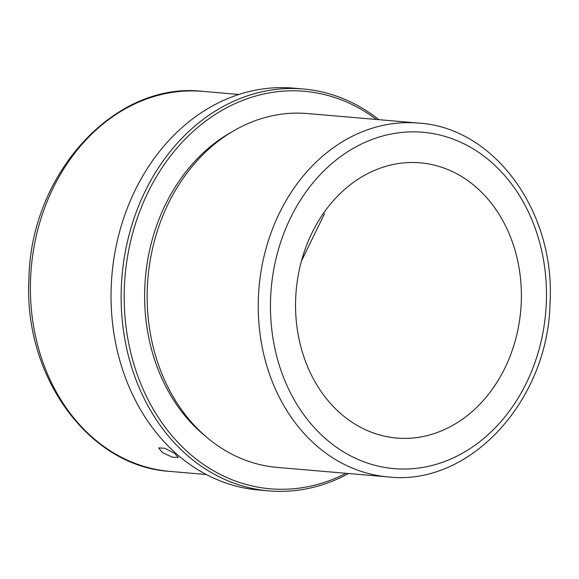 <?xml version="1.0" encoding="UTF-8"?>
<svg xmlns="http://www.w3.org/2000/svg" width="579" height="579" viewBox="0 0 579 579"><rect width="100%" height="100%" fill="white"/><g stroke="black" fill="none" stroke-linecap="round" stroke-linejoin="round"><path stroke-width="0.87" d="M164.827 448.247L174.46 453.263L178.361 457.519L172.216 457.135L162.373 452.546L158.66 447.907L164.827 448.247M295.666 298.851A138.113 112.717 94.9 0 0 396.658 438.042A138.113 112.717 94.9 0 0 521.266 302.021A138.113 112.717 94.9 0 0 420.274 162.829A138.113 112.717 94.9 0 0 295.666 298.851M418.595 123.081L307.529 113.556A177.572 144.924 94.9 0 0 147.312 288.436A177.572 144.924 94.9 0 0 277.167 467.398L388.234 476.922C470.061 486.483 548.624 400.198 550.05 302.274C555.268 211.907 494.531 127.619 418.595 123.081A177.572 144.924 94.9 0 0 258.386 297.968A177.572 144.924 94.9 0 0 388.234 476.922M232.143 131.744A174.503 142.42 94.9 0 0 144.772 288.038A174.503 142.42 94.9 0 0 205.986 436.631M376.408 119.462A199.494 162.815 94.9 0 0 212.956 115.959A199.494 162.815 94.9 0 0 124.362 287.756A199.494 162.815 94.9 0 0 346.047 473.304M378.977 119.687A201.687 164.602 94.9 0 0 303.28 88.985A201.687 164.602 94.9 0 0 121.308 287.618A201.687 164.602 94.9 0 0 268.794 490.883A201.687 164.602 94.9 0 0 348.623 473.528M303.28 88.985L293.184 88.117A201.687 164.602 94.9 0 0 111.211 286.757A201.687 164.602 94.9 0 0 258.697 490.015L268.794 490.883M301.427 261.078L324.551 213.665M270.596 298.503A168.8 137.766 94.9 0 0 402.079 469.026A168.8 137.766 94.9 0 0 546.337 302.376A168.8 137.766 94.9 0 0 414.854 131.853A168.8 137.766 94.9 0 0 270.596 298.503M170.023 471.407C88.587 466.558 23.341 376.06 28.95 278.962C30.484 173.743 114.866 81.082 202.628 91.352A190.723 155.657 94.9 0 0 30.549 279.194A190.723 155.657 94.9 0 0 170.023 471.407L206.305 474.519M202.628 91.352L238.917 94.464"/></g></svg>
